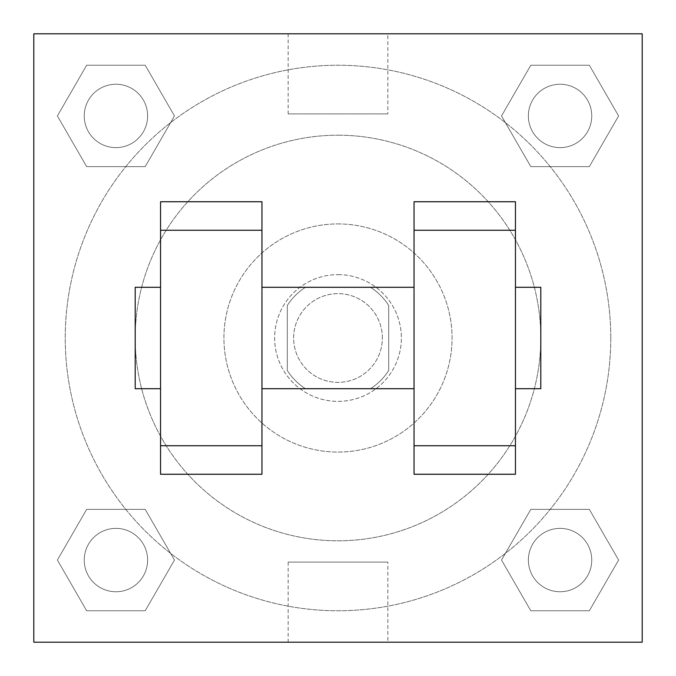 <?xml version="1.0" encoding="UTF-8"?>
<svg xmlns="http://www.w3.org/2000/svg" width="676" height="676" viewBox="0 0 676 676"><rect width="100%" height="100%" fill="white"/><g stroke="black" fill="none" stroke-linecap="round" stroke-linejoin="round"><path stroke-width="0.51" stroke-dasharray="3.38 2.54" d="M382.363 338A44.362 44.362 0 0 0 315.819 299.578A44.362 44.362 0 0 0 315.819 376.422A44.362 44.362 0 0 0 382.363 338A44.362 44.362 0 0 0 315.819 299.578A44.362 44.362 0 0 0 315.819 376.422A44.362 44.362 0 0 0 382.363 338M370.516 388.7L305.484 388.7A60.232 60.232 0 0 1 287.3 370.516L287.3 305.484A60.232 60.232 0 0 1 305.484 287.3L370.516 287.3A60.232 60.232 0 0 1 388.7 305.484L388.7 370.516A60.232 60.232 0 0 1 370.516 388.7L305.484 388.7A60.232 60.232 0 0 1 287.3 370.516L287.3 305.484A60.232 60.232 0 0 1 305.484 287.3L370.516 287.3A60.232 60.232 0 0 1 388.7 305.484L388.7 370.516A60.232 60.232 0 0 1 370.516 388.7M338 274.625A63.375 63.375 0 0 1 392.883 369.688A63.375 63.375 0 0 1 283.117 369.688A63.375 63.375 0 0 1 338 274.625A63.375 63.375 0 0 0 274.625 338A63.375 63.375 0 0 0 338 401.375A63.375 63.375 0 0 0 401.375 338A63.375 63.375 0 0 0 338 274.625M338 223.925A114.075 114.075 0 0 1 436.789 395.037A114.075 114.075 0 0 1 239.211 395.037A114.075 114.075 0 0 1 338 223.925A114.075 114.075 0 0 1 436.789 395.037A114.075 114.075 0 0 1 239.211 395.037A114.075 114.075 0 0 1 338 223.925M338 135.2A202.8 202.8 0 0 1 513.633 439.4A202.8 202.8 0 0 1 162.367 439.4A202.8 202.8 0 0 1 338 135.2A202.8 202.8 0 0 0 135.2 338A202.8 202.8 0 0 0 338 540.8A202.8 202.8 0 0 0 540.8 338A202.8 202.8 0 0 0 338 135.2M57.392 115.934L86.663 65.234L145.205 65.234L174.476 115.934L145.205 166.634L86.663 166.634L57.392 115.934L86.663 65.234L145.205 65.234L174.476 115.934L145.205 166.634L86.663 166.634L57.392 115.934L86.663 65.234L145.205 65.234L174.476 115.934L145.205 166.634L86.663 166.634L57.392 115.934M57.392 560.066L86.663 509.366L145.205 509.366L174.476 560.066L145.205 610.766L86.663 610.766L57.392 560.066L86.663 509.366L145.205 509.366L174.476 560.066L145.205 610.766L86.663 610.766L57.392 560.066L86.663 509.366L145.205 509.366L174.476 560.066L145.205 610.766L86.663 610.766L57.392 560.066M33.8 642.2L33.8 33.8L642.2 33.8L642.2 642.2L33.8 642.2L33.8 33.8L642.2 33.8L642.2 642.2L33.8 642.2L33.8 33.8L642.2 33.8L642.2 642.2L33.8 642.2M501.524 115.934L530.795 65.234L589.337 65.234L618.608 115.934L589.337 166.634L530.795 166.634L501.524 115.934L530.795 65.234L589.337 65.234L618.608 115.934L589.337 166.634L530.795 166.634L501.524 115.934L530.795 65.234L589.337 65.234L618.608 115.934L589.337 166.634L530.795 166.634L501.524 115.934M501.524 560.066L530.795 509.366L589.337 509.366L618.608 560.066L589.337 610.766L530.795 610.766L501.524 560.066L530.795 509.366L589.337 509.366L618.608 560.066L589.337 610.766L530.795 610.766L501.524 560.066L530.795 509.366L589.337 509.366L618.608 560.066L589.337 610.766L530.795 610.766L501.524 560.066M369.688 33.8L306.312 33.817L369.688 33.8M610.766 338A272.766 272.766 0 0 0 201.617 101.78A272.766 272.766 0 0 0 201.617 574.22A272.766 272.766 0 0 0 610.766 338A272.766 272.766 0 0 0 201.617 101.78A272.766 272.766 0 0 0 201.617 574.22A272.766 272.766 0 0 0 610.766 338M147.621 560.066A31.688 31.688 0 0 0 100.09 532.62A31.688 31.688 0 0 0 100.09 587.512A31.688 31.688 0 0 0 147.621 560.066A31.688 31.688 0 0 0 100.09 532.62A31.688 31.688 0 0 0 100.09 587.512A31.688 31.688 0 0 0 147.621 560.066A31.688 31.688 0 0 0 100.09 532.62A31.688 31.688 0 0 0 100.09 587.512A31.688 31.688 0 0 0 147.621 560.066A31.688 31.688 0 0 0 100.09 532.62A31.688 31.688 0 0 0 100.09 587.512A31.688 31.688 0 0 0 147.621 560.066M147.621 115.934A31.688 31.688 0 0 0 100.09 88.488A31.688 31.688 0 0 0 100.09 143.38A31.688 31.688 0 0 0 147.621 115.934A31.688 31.688 0 0 0 100.09 88.488A31.688 31.688 0 0 0 100.09 143.38A31.688 31.688 0 0 0 147.621 115.934A31.688 31.688 0 0 0 100.09 88.488A31.688 31.688 0 0 0 100.09 143.38A31.688 31.688 0 0 0 147.621 115.934A31.688 31.688 0 0 0 100.09 88.488A31.688 31.688 0 0 0 100.09 143.38A31.688 31.688 0 0 0 147.621 115.934M591.753 115.934A31.688 31.688 0 0 0 544.222 88.488A31.688 31.688 0 0 0 544.222 143.38A31.688 31.688 0 0 0 591.753 115.934A31.688 31.688 0 0 0 544.222 88.488A31.688 31.688 0 0 0 544.222 143.38A31.688 31.688 0 0 0 591.753 115.934A31.688 31.688 0 0 0 544.222 88.488A31.688 31.688 0 0 0 544.222 143.38A31.688 31.688 0 0 0 591.753 115.934A31.688 31.688 0 0 0 544.222 88.488A31.688 31.688 0 0 0 544.222 143.38A31.688 31.688 0 0 0 591.753 115.934M528.378 560.066A31.688 31.688 0 0 1 575.91 532.62A31.688 31.688 0 0 1 575.91 587.512A31.688 31.688 0 0 1 528.378 560.066A31.688 31.688 0 0 1 575.91 532.62A31.688 31.688 0 0 1 575.91 587.512A31.688 31.688 0 0 1 528.378 560.066M387.847 642.2L288.153 642.2L387.847 642.2L387.847 562.094L288.153 562.094L387.847 562.094M33.8 338L33.8 306.312L33.817 338M642.2 338L642.2 306.312L642.183 338M387.847 33.8L288.153 33.8L387.847 33.8L387.847 113.906L288.153 113.906L387.847 113.906M33.8 369.688L33.817 306.312L33.8 369.688M338 642.2L369.688 642.2L338 642.183M642.2 306.312L642.183 369.688L642.2 306.312M515.45 474.256L515.45 201.744L414.05 201.744L414.05 474.256M160.55 474.256L160.55 201.744L261.95 201.744L261.95 474.256M261.95 338L261.95 287.3L261.95 338M414.05 338L414.05 388.7L414.05 338M515.45 287.3L515.45 388.7L515.45 287.3M540.8 287.3L540.8 388.7M160.55 338L160.55 287.3L160.55 338M135.2 388.7L135.2 287.3M591.753 560.066A31.688 31.688 0 0 0 544.222 532.62A31.688 31.688 0 0 0 544.222 587.512A31.688 31.688 0 0 0 591.753 560.066A31.688 31.688 0 0 0 544.222 532.62A31.688 31.688 0 0 0 544.222 587.512A31.688 31.688 0 0 0 591.753 560.066M288.153 562.094L288.153 642.2M288.153 33.8L288.153 113.906"/><path stroke-width="1.01" d="M33.8 33.8L642.2 33.8L642.2 642.2L33.8 642.2L33.8 33.8M414.05 230.262L414.05 474.256L515.45 474.256L515.45 201.744L414.05 201.744L414.05 230.262L515.45 230.262M160.55 230.262L160.55 474.256L261.95 474.256L261.95 201.744L160.55 201.744L160.55 230.262L261.95 230.262M515.45 388.7L540.8 388.7L540.8 287.3L515.45 287.3M160.55 287.3L135.2 287.3L135.2 388.7L160.55 388.7M160.55 445.738L261.95 445.738M414.05 445.738L515.45 445.738M160.55 474.256L261.95 474.256M414.05 474.256L515.45 474.256M261.95 388.7L414.05 388.7M261.95 287.3L414.05 287.3"/></g></svg>
